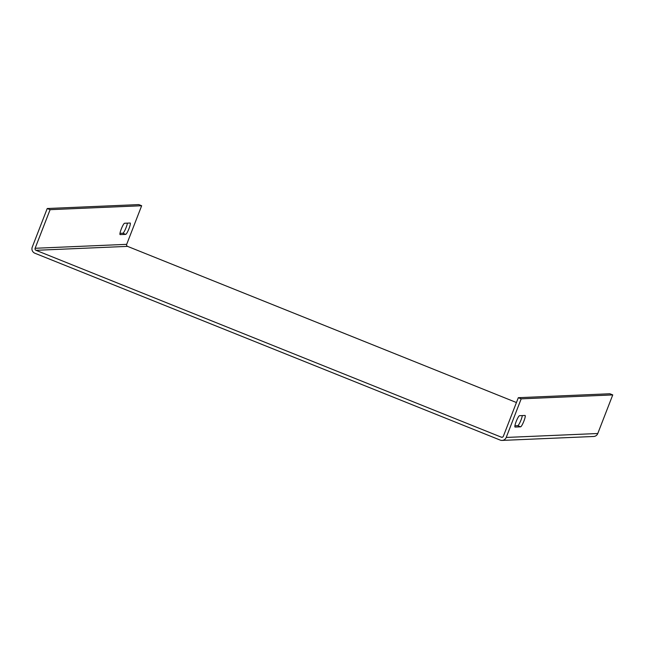 <?xml version="1.0" encoding="UTF-8"?>
<svg xmlns="http://www.w3.org/2000/svg" width="645" height="645" viewBox="0 0 645 645"><rect width="100%" height="100%" fill="white"/><g stroke="black" fill="none" stroke-linecap="round" stroke-linejoin="round"><path stroke-width="0.97" d="M502.108 440.414A4.7 4.62 -92.5 0 0 506.212 437.447L521.184 398.844L518.314 397.691L609.88 393.756L612.75 394.909L597.778 433.513A4.7 4.62 -92.5 0 1 593.674 436.48L502.108 440.414A4.7 4.62 -92.5 0 1 500.214 440.092L34.854 253.219A4.7 4.62 87.5 0 1 32.25 247.124L47.222 208.52L138.788 204.586L141.658 205.739L126.686 244.342A1.564 1.54 -92.5 0 0 127.557 246.374L516.435 402.528M518.314 397.691L503.342 436.294A1.564 1.54 87.5 0 1 501.342 437.181L35.983 250.308A1.564 1.54 87.5 0 1 35.12 248.277L50.092 209.673L47.222 208.52M119.986 233.353L122.832 233.232A6.111 0.992 111.9 0 0 125.315 229.427A6.111 0.992 111.9 0 0 127.428 223.13M141.658 205.739L50.092 209.673M124.574 223.251A6.111 0.992 111.9 0 0 121.373 228.773A6.111 0.992 111.9 0 0 120.099 234.611A6.111 0.992 111.9 0 0 120.172 234.619L125.702 234.377A6.111 0.992 111.9 0 0 128.903 228.862A6.111 0.992 111.9 0 0 130.185 223.025A6.111 0.992 111.9 0 0 130.113 223.017L124.574 223.251M522.337 415.582A6.111 0.992 -68.1 0 1 520.225 421.87A6.111 0.992 -68.1 0 1 517.75 425.676L514.895 425.797M612.75 394.909L521.184 398.844M525.022 415.461A6.111 0.992 -68.1 0 1 525.095 415.477A6.111 0.992 -68.1 0 1 523.821 421.306A6.111 0.992 -68.1 0 1 520.612 426.829L515.081 427.063A6.111 0.992 -68.1 0 1 515.008 427.054A6.111 0.992 -68.1 0 1 516.29 421.225A6.111 0.992 -68.1 0 1 519.491 415.703L525.022 415.461M597.778 433.513L506.212 437.447M126.686 244.342L35.12 248.277M35.983 250.308L127.557 246.374M502.592 437.125L501.342 437.181M125.702 234.377L122.832 233.232M517.75 425.676L520.612 426.829"/></g></svg>
